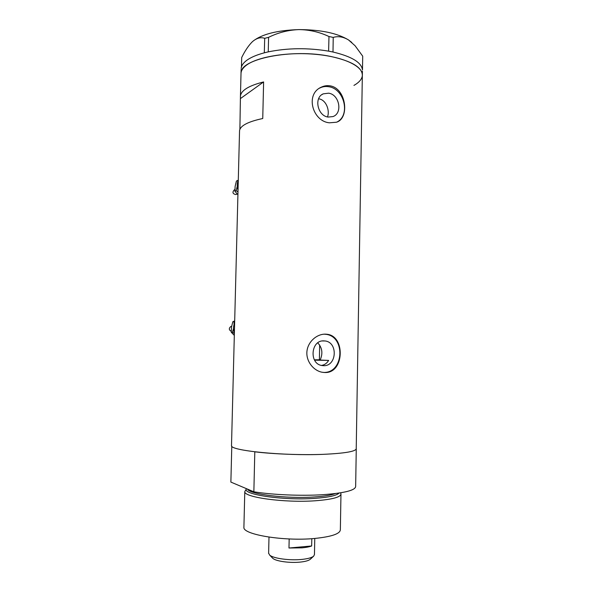 <?xml version="1.0" encoding="UTF-8"?>
<svg xmlns="http://www.w3.org/2000/svg" width="592" height="592" viewBox="0 0 592 592"><rect width="100%" height="100%" fill="white"/><g stroke="black" fill="none" stroke-linecap="round" stroke-linejoin="round"><path stroke-width="0.89" d="M323.965 340.881C310.911 339.808 308.839 363.777 321.878 365.523L323.498 365.686C336.885 366.47 338.217 342.013 324.882 340.955L323.965 340.881M328.627 93.181L323.247 93.847C313.686 97.584 317.608 115.98 328.175 117.068L332.993 116.565C342.909 113.242 339.416 94.505 328.627 93.181M330.188 85.862C327.147 85.352 324.187 85.781 321.308 87.165C304.843 94.202 312.643 121.471 329.5 122.81L336.456 122.226C349.82 118.378 346.327 88.43 330.188 85.862M337.07 121.974C350.627 115.24 344.411 88.733 328.745 86.728C325.726 86.21 322.892 86.573 320.228 87.823L319.547 88.178M325.541 334.154C316.986 333.844 307.966 341.562 306.945 351.293C305.872 361.083 313.309 370.533 322.004 372.227L324.823 372.523C344.307 373.515 345.735 335.59 326.666 334.236L325.541 334.154M323.202 372.412L323.373 372.42C344.144 373.5 345.883 335.597 325.215 334.265L324.024 334.177M231.509 445.288L231.502 445.643C229.777 450.586 283.339 456.047 323.291 454.338C345.432 453.324 356.421 451.37 356.273 448.477C356.421 451.37 345.432 453.324 323.291 454.338C301.883 455.167 273.452 454.108 254.804 451.814L253.857 491.797C272.535 494.831 301.054 496.066 322.536 494.712C344.751 493.092 355.792 490.265 355.659 486.217L356.266 448.973M330.743 56.455C352.122 61.191 362.652 67.636 362.334 75.776C363.71 66.578 344.085 56.869 315.492 54.316C286.95 51.689 256.225 57.039 245.732 65.742C242.838 68.087 241.27 70.515 241.025 73.023C239.878 58.956 292.182 48.241 330.743 56.455M241.003 74.037L241.122 69.464M239.538 131.439L239.553 130.632C240.322 125.704 248.055 121.663 262.744 118.518L263.618 81.94C248.958 85.625 241.233 90.31 240.441 96.008L239.886 129.374M327.502 116.935C330.033 110.438 326.096 99.841 318.903 98.842M321.434 365.434C324.527 364.968 326.925 363.296 328.634 360.41L320.154 360.054C323.062 353.387 322.255 347.659 317.741 342.872M319.399 359.536L320.405 359.573M240.678 98.405L263.618 81.94M264.313 52.821L264.691 38.325L268.59 37.34L268.25 51.859L264.313 52.821C256.025 55.034 249.868 57.772 245.85 61.035C242.957 63.418 241.388 65.89 241.144 68.435M333.222 37.407L333 52.022L328.612 51.149L328.982 36.526L333.222 37.407C338.21 35.949 343.308 36.793 348.525 39.945L355.074 45.739L362.711 56.181L362.482 69.952M332.956 51.992L331.52 51.704M268.25 51.859L266.925 52.177M330.144 51.43L328.701 51.149M241.447 66.926L241.691 57.535C244.896 51.023 248.307 45.895 251.933 42.158L252.991 41.188C257.024 37.955 260.924 37 264.691 38.325M268.59 37.34C278.077 32.619 288.156 30.037 298.834 29.6C309.357 29.696 319.399 32.005 328.982 36.526M265.667 52.481L264.35 52.792M252.991 41.188C261.923 34.173 277.204 30.303 298.834 29.6C320.649 29.674 337.218 33.122 348.525 39.945L351.803 42.461M362.445 69.923C361.594 62.486 351.774 56.514 333 52.022M328.612 51.149C307.781 47.693 287.682 47.93 268.331 51.859M353.942 85.411C359.041 82.517 361.838 79.306 362.334 75.776L356.229 448.351M314.567 360.165L328.634 360.41M340.496 492.833L340.977 493.802C340.97 497.147 332.364 499.47 315.166 500.78C284.574 502.985 243.638 497.317 244.785 491.619L246.516 488.696C241.247 494.313 282.717 500.64 314.463 498.39C328.449 497.406 336.648 495.63 339.068 493.062M340.962 494.35L340.356 529.574C340.333 533.769 331.698 536.737 314.433 538.483C283.746 541.436 242.72 534.546 243.904 527.383L243.919 526.843M231.79 446.22L230.873 482.088L253.857 491.797M319.673 345.003L319.391 359.788L314.359 359.81M310.378 559.196L310.341 559.233C308.75 560.594 305.376 561.549 300.218 562.097C289.954 563.199 275.998 561.268 272.845 558.382L272.246 557.76M268.627 553.165L269.678 555.111C273.319 558.448 289.769 560.705 301.846 559.418C307.907 558.789 311.858 557.686 313.701 556.11L314.456 554.512L314.766 538.454M311.658 545.972L288.977 548.014L302.075 547.844C306.175 547.467 309.372 546.838 311.658 545.972L311.806 538.683M288.977 548.014L289.17 538.942M238.028 190.395L237.333 187.198M238.036 189.928C236.83 186.487 236.911 183.194 238.295 180.049M238.206 180.249L237.658 180.434L237.695 181.64M237.237 186.391L236.119 190.646L237.984 191.956M237.917 194.805L234.891 191.201L235.135 186.362L236.43 181.026L237.658 180.434M234.891 191.201L236.119 190.646M237.14 194.013L235.919 194.553C232.656 193.887 232.116 192.326 234.284 189.869L234.861 189.603M231.228 331.313C228.867 329.959 228.712 328.368 230.769 326.547L231.605 326.384M234.38 332.993C233.152 329.581 233.241 326.214 234.639 322.899M234.676 321.471L234.04 321.685L234.032 324.571M233.514 328.479L232.478 332.223L234.365 333.57M234.321 335.42L231.25 332.26L231.502 327.036L232.811 321.767L234.691 320.871M232.811 321.767L234.04 321.685M231.25 332.26L232.478 332.223M247.515 489.118C249.195 494.239 286.513 498.893 314.049 496.984C324.024 496.333 331.113 495.201 335.324 493.573M321.767 94.72L323.247 93.847M320.228 87.823L321.308 87.165M231.502 445.643L239.553 130.632M240.441 96.008L241.025 73.023M325.215 334.265L326.666 334.236M322.411 340.962L324.882 340.955M362.363 74.385L362.415 71.188M243.904 527.383L244.785 491.619M310.341 559.233L313.701 556.11M268.62 553.476L268.99 537.107M272.845 558.382L269.678 555.111"/></g></svg>
